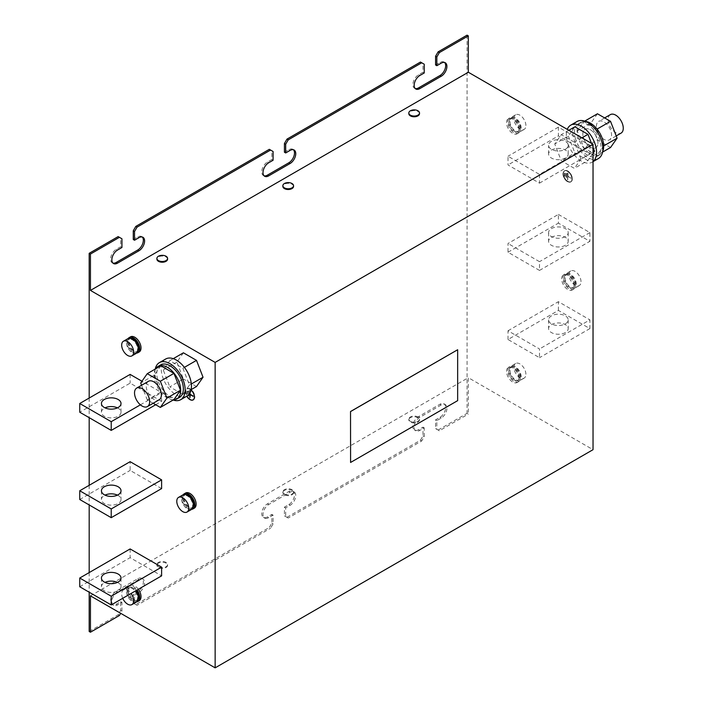 <?xml version="1.0" encoding="UTF-8"?>
<svg xmlns="http://www.w3.org/2000/svg" width="703" height="703" viewBox="0 0 703 703"><rect width="100%" height="100%" fill="white"/><g stroke="black" fill="none" stroke-linecap="round" stroke-linejoin="round"><path stroke-width="0.53" stroke-dasharray="3.52 2.64" d="M565.317 332.589A9.798 5.659 180 0 1 554.641 333.82A9.798 5.659 180 0 1 548.595 328.591A9.798 5.659 180 0 1 551.468 324.593A9.798 5.659 180 0 1 562.145 323.371A9.798 5.659 180 0 1 568.191 328.591A9.798 5.659 180 0 1 565.317 332.589M551.468 315.867A9.798 5.659 0 0 0 548.595 319.865A9.798 5.659 0 0 0 554.641 325.094A9.798 5.659 0 0 0 565.317 323.863A9.798 5.659 0 0 0 568.191 319.865A9.798 5.659 0 0 0 562.145 314.636A9.798 5.659 0 0 0 551.468 315.867M565.317 149.326A9.798 5.659 0 0 0 568.191 145.328A9.798 5.659 0 0 0 562.145 140.099A9.798 5.659 0 0 0 551.468 141.329A9.798 5.659 0 0 0 548.595 145.328A9.798 5.659 0 0 0 554.641 150.556A9.798 5.659 0 0 0 565.317 149.326M551.468 150.055A9.798 5.659 180 0 1 562.145 148.825A9.798 5.659 180 0 1 568.191 154.054A9.798 5.659 180 0 1 565.317 158.052A9.798 5.659 180 0 1 554.641 159.282A9.798 5.659 180 0 1 548.595 154.054A9.798 5.659 180 0 1 551.468 150.055M565.317 245.321A9.798 5.659 180 0 1 554.641 246.551A9.798 5.659 180 0 1 548.595 241.322A9.798 5.659 180 0 1 551.468 237.324A9.798 5.659 180 0 1 562.145 236.094A9.798 5.659 180 0 1 568.191 241.322A9.798 5.659 180 0 1 565.317 245.321M565.317 236.595A9.798 5.659 180 0 1 554.641 237.825A9.798 5.659 180 0 1 548.595 232.596A9.798 5.659 180 0 1 551.468 228.598A9.798 5.659 180 0 1 562.145 227.368A9.798 5.659 180 0 1 568.191 232.596A9.798 5.659 180 0 1 565.317 236.595M117.463 495.132A9.798 5.659 180 0 1 121.021 499.49A9.798 5.659 180 0 1 118.157 503.489A9.798 5.659 180 0 1 107.48 504.719A9.798 5.659 180 0 1 101.434 499.49A9.798 5.659 180 0 1 104.299 495.492A9.798 5.659 180 0 1 104.993 495.132M117.463 407.863A9.798 5.659 180 0 1 121.021 412.222A9.798 5.659 180 0 1 118.157 416.22A9.798 5.659 180 0 1 107.48 417.45A9.798 5.659 180 0 1 101.434 412.222A9.798 5.659 180 0 1 104.299 408.223A9.798 5.659 180 0 1 104.993 407.863M117.463 582.4A9.798 5.659 180 0 1 121.021 586.759A9.798 5.659 180 0 1 118.157 590.766A9.798 5.659 180 0 1 107.48 591.988A9.798 5.659 180 0 1 101.434 586.759A9.798 5.659 180 0 1 104.299 582.761A9.798 5.659 180 0 1 104.993 582.4M286.165 494.71A5.343 3.084 180 0 1 282.861 491.863A5.343 3.084 180 0 1 290.251 489.007A5.343 3.084 180 0 1 293.546 491.863A5.343 3.084 180 0 1 286.165 494.71M283.265 491.406A5.343 3.084 180 0 1 290.251 489.736A5.343 3.084 180 0 1 293.546 492.583A5.343 3.084 180 0 1 293.142 493.77A5.343 3.084 180 0 1 286.165 495.439A5.343 3.084 180 0 1 282.861 492.583A5.343 3.084 180 0 1 283.265 491.406M293.546 186.418A5.343 3.084 0 0 0 291.982 184.23A5.343 3.084 0 0 0 286.156 183.562A5.343 3.084 0 0 0 282.861 186.418M419.506 113.693A5.343 3.084 0 0 0 417.942 111.513A5.343 3.084 0 0 0 412.125 110.846A5.343 3.084 0 0 0 408.821 113.693M412.125 421.985A5.343 3.084 180 0 1 408.821 419.137A5.343 3.084 180 0 1 416.211 416.281A5.343 3.084 180 0 1 419.506 419.137A5.343 3.084 180 0 1 412.125 421.985M409.225 418.68A5.343 3.084 180 0 1 416.211 417.011A5.343 3.084 180 0 1 419.506 419.867A5.343 3.084 180 0 1 419.102 421.044A5.343 3.084 180 0 1 412.125 422.714A5.343 3.084 180 0 1 408.821 419.867A5.343 3.084 180 0 1 409.225 418.68M167.586 259.143A5.343 3.084 0 0 0 166.022 256.955A5.343 3.084 0 0 0 160.196 256.287A5.343 3.084 0 0 0 156.901 259.143M160.196 567.435A5.343 3.084 180 0 1 156.901 564.579A5.343 3.084 180 0 1 164.282 561.732A5.343 3.084 180 0 1 167.586 564.579A5.343 3.084 180 0 1 160.196 567.435M157.305 564.131A5.343 3.084 180 0 1 164.282 562.462A5.343 3.084 180 0 1 167.586 565.309A5.343 3.084 180 0 1 167.182 566.486A5.343 3.084 180 0 1 160.196 568.165A5.343 3.084 180 0 1 156.901 565.309A5.343 3.084 180 0 1 157.305 564.131M130.477 336.851A8.726 5.035 -120 0 0 128.675 340.841A8.726 5.035 -120 0 0 132.48 349.628A8.726 5.035 -120 0 0 139.212 351.966M136.725 353.082A8.726 5.035 60 0 1 130.53 349.558A8.726 5.035 60 0 1 127.41 341.57A8.726 5.035 60 0 1 128.271 338.442M136.558 353.187A8.462 4.886 60 0 1 130.037 350.92A8.462 4.886 60 0 1 126.347 342.405A8.462 4.886 60 0 1 128.095 338.538M138.183 350.665A7.39 4.271 60 0 1 137.278 351.535A7.39 4.271 60 0 1 131.584 349.558A7.39 4.271 60 0 1 128.359 342.115A7.39 4.271 60 0 1 129.888 338.732A7.39 4.271 60 0 1 131.092 338.389M127.102 342.844A7.39 4.271 60 0 1 128.631 339.461A7.39 4.271 60 0 1 134.326 341.438A7.39 4.271 60 0 1 137.551 348.881A7.39 4.271 60 0 1 136.022 352.265A7.39 4.271 60 0 1 130.327 350.287A7.39 4.271 60 0 1 127.102 342.844M138.35 589.281A8.726 5.035 -120 0 0 130.477 585.564A8.726 5.035 -120 0 0 128.675 589.562A8.726 5.035 -120 0 0 132.48 598.35A8.726 5.035 -120 0 0 139.212 600.687M136.725 601.803A8.726 5.035 60 0 1 130.53 598.279A8.726 5.035 60 0 1 127.41 590.292A8.726 5.035 60 0 1 129.22 586.293A8.726 5.035 60 0 1 137.094 590.01M122.717 598.306A8.462 4.886 60 0 1 121.681 593.815A8.462 4.886 60 0 1 123.438 589.94A8.462 4.886 60 0 1 131.039 593.508M136.558 601.909A8.462 4.886 60 0 1 130.037 599.641A8.462 4.886 60 0 1 126.347 591.126A8.462 4.886 60 0 1 128.095 587.251A8.462 4.886 60 0 1 135.697 590.819M138.183 599.387A7.39 4.271 60 0 1 137.278 600.257A7.39 4.271 60 0 1 131.584 598.279A7.39 4.271 60 0 1 128.359 590.836A7.39 4.271 60 0 1 129.888 587.453A7.39 4.271 60 0 1 136.408 590.406M127.102 591.566A7.39 4.271 60 0 1 128.631 588.183A7.39 4.271 60 0 1 134.326 590.16A7.39 4.271 60 0 1 137.551 597.603A7.39 4.271 60 0 1 136.022 600.986A7.39 4.271 60 0 1 130.327 599A7.39 4.271 60 0 1 127.102 591.566M185.592 493.023A8.726 5.035 -120 0 0 183.782 497.021A8.726 5.035 -120 0 0 187.596 505.809A8.726 5.035 -120 0 0 194.318 508.146M191.84 509.262A8.726 5.035 60 0 1 185.636 505.738A8.726 5.035 60 0 1 182.525 497.75A8.726 5.035 60 0 1 183.378 494.613M191.664 509.367A8.462 4.886 60 0 1 185.144 507.1A8.462 4.886 60 0 1 181.453 498.585A8.462 4.886 60 0 1 183.202 494.71M193.29 506.845A7.39 4.271 60 0 1 192.394 507.715A7.39 4.271 60 0 1 186.69 505.729A7.39 4.271 60 0 1 183.465 498.295A7.39 4.271 60 0 1 184.994 494.912A7.39 4.271 60 0 1 186.198 494.569M182.209 499.016A7.39 4.271 60 0 1 183.738 495.633A7.39 4.271 60 0 1 189.432 497.619A7.39 4.271 60 0 1 192.666 505.053A7.39 4.271 60 0 1 191.128 508.436A7.39 4.271 60 0 1 185.434 506.459A7.39 4.271 60 0 1 182.209 499.016M148.456 381.298A10.686 6.169 -120 0 0 148.342 393.425A10.686 6.169 -120 0 0 159.15 399.805M160.653 364.892A18.796 10.853 -120 0 0 157.771 379.936A18.796 10.853 -120 0 0 179.45 397.441M155.574 368.882A18.796 10.853 -120 0 0 155.126 381.465A18.796 10.853 -120 0 0 173.456 399.849M155.258 369.066A21.38 12.338 -120 0 0 156.084 379.769A21.38 12.338 -120 0 0 173.14 400.033M165.662 359.022A21.38 12.338 -120 0 0 162.375 376.131A21.38 12.338 -120 0 0 187.042 396.044M610.362 114.615A10.686 6.169 -120 0 0 610.248 126.751A10.686 6.169 -120 0 0 621.048 133.131M598.525 133.517A10.686 6.169 -120 0 0 609.334 139.897A10.686 6.169 -120 0 0 609.457 127.761A10.686 6.169 -120 0 0 598.648 121.382A10.686 6.169 -120 0 0 598.525 133.517M584.922 141.373A10.686 6.169 -120 0 0 595.731 147.744A10.686 6.169 -120 0 0 595.845 135.609A10.686 6.169 -120 0 0 585.045 129.238A10.686 6.169 -120 0 0 584.922 141.373A10.686 6.169 -120 0 0 595.731 147.744A10.686 6.169 -120 0 0 595.845 135.609A10.686 6.169 -120 0 0 585.045 129.238A10.686 6.169 -120 0 0 584.922 141.373M585.283 121.373A18.796 10.853 -120 0 0 580.994 122.217A18.796 10.853 -120 0 0 578.103 137.261A18.796 10.853 -120 0 0 599.782 154.765A18.796 10.853 -120 0 0 602.656 151.47M575.458 138.79A18.796 10.853 60 0 1 578.349 123.746A18.796 10.853 60 0 1 600.028 141.25A18.796 10.853 60 0 1 597.137 156.294A18.796 10.853 60 0 1 575.458 138.79M593.033 161.549A21.38 12.338 60 0 1 592.128 162.165A21.38 12.338 60 0 1 567.47 142.252A21.38 12.338 60 0 1 567.286 129.37M598.429 158.526A21.38 12.338 60 0 1 573.771 138.614A21.38 12.338 60 0 1 577.058 121.505M518.902 378.522A8.726 5.035 -120 0 0 515.097 369.734A8.726 5.035 -120 0 0 508.366 367.397A8.726 5.035 -120 0 0 506.555 371.395A8.726 5.035 -120 0 0 510.369 380.174A8.726 5.035 -120 0 0 517.1 382.511A8.726 5.035 -120 0 0 518.902 378.522M520.167 377.792A8.726 5.035 -120 0 0 516.354 369.005A8.726 5.035 -120 0 0 509.631 366.667A8.726 5.035 -120 0 0 507.821 370.666A8.726 5.035 -120 0 0 511.626 379.453A8.726 5.035 -120 0 0 518.357 381.791A8.726 5.035 -120 0 0 520.167 377.792M519.218 377.247A7.39 4.271 -120 0 0 515.993 369.804A7.39 4.271 -120 0 0 510.299 367.827A7.39 4.271 -120 0 0 508.761 371.21A7.39 4.271 -120 0 0 511.995 378.653A7.39 4.271 -120 0 0 517.689 380.631A7.39 4.271 -120 0 0 519.218 377.247M520.475 376.518A7.39 4.271 -120 0 0 517.25 369.075A7.39 4.271 -120 0 0 511.556 367.098A7.39 4.271 -120 0 0 510.026 370.481A7.39 4.271 -120 0 0 513.252 377.924A7.39 4.271 -120 0 0 518.946 379.901A7.39 4.271 -120 0 0 520.475 376.518M525.897 374.268A8.462 4.886 -120 0 0 522.197 365.753A8.462 4.886 -120 0 0 515.677 363.486A8.462 4.886 -120 0 0 513.928 367.353A8.462 4.886 -120 0 0 517.619 375.868A8.462 4.886 -120 0 0 524.139 378.135A8.462 4.886 -120 0 0 525.897 374.268M521.231 376.957A8.462 4.886 -120 0 0 517.54 368.442A8.462 4.886 -120 0 0 511.019 366.175A8.462 4.886 -120 0 0 509.271 370.05A8.462 4.886 -120 0 0 512.962 378.566A8.462 4.886 -120 0 0 519.482 380.833A8.462 4.886 -120 0 0 521.231 376.957M518.902 129.8A8.726 5.035 -120 0 0 515.097 121.013A8.726 5.035 -120 0 0 508.366 118.675A8.726 5.035 -120 0 0 506.555 122.674A8.726 5.035 -120 0 0 510.369 131.461A8.726 5.035 -120 0 0 517.1 133.798A8.726 5.035 -120 0 0 518.902 129.8M520.167 129.071A8.726 5.035 -120 0 0 516.354 120.292A8.726 5.035 -120 0 0 509.631 117.955A8.726 5.035 -120 0 0 507.821 121.944A8.726 5.035 -120 0 0 511.626 130.732A8.726 5.035 -120 0 0 518.357 133.069A8.726 5.035 -120 0 0 520.167 129.071M519.218 128.526A7.39 4.271 -120 0 0 515.993 121.092A7.39 4.271 -120 0 0 510.299 119.106A7.39 4.271 -120 0 0 508.761 122.489A7.39 4.271 -120 0 0 511.995 129.932A7.39 4.271 -120 0 0 517.689 131.909A7.39 4.271 -120 0 0 519.218 128.526M520.475 127.797A7.39 4.271 -120 0 0 517.25 120.362A7.39 4.271 -120 0 0 511.556 118.376A7.39 4.271 -120 0 0 510.026 121.768A7.39 4.271 -120 0 0 513.252 129.203A7.39 4.271 -120 0 0 518.946 131.189A7.39 4.271 -120 0 0 520.475 127.797M525.897 125.547A8.462 4.886 -120 0 0 522.197 117.032A8.462 4.886 -120 0 0 515.677 114.765A8.462 4.886 -120 0 0 513.928 118.64A8.462 4.886 -120 0 0 517.619 127.155A8.462 4.886 -120 0 0 524.139 129.422A8.462 4.886 -120 0 0 525.897 125.547M521.231 128.236A8.462 4.886 -120 0 0 517.54 119.721A8.462 4.886 -120 0 0 511.019 117.454A8.462 4.886 -120 0 0 509.271 121.329A8.462 4.886 -120 0 0 512.962 129.844A8.462 4.886 -120 0 0 519.482 132.111A8.462 4.886 -120 0 0 521.231 128.236M574.008 285.98A8.726 5.035 -120 0 0 570.203 277.193A8.726 5.035 -120 0 0 563.472 274.855A8.726 5.035 -120 0 0 561.671 278.854A8.726 5.035 -120 0 0 565.476 287.632A8.726 5.035 -120 0 0 572.207 289.97A8.726 5.035 -120 0 0 574.008 285.98M575.274 285.251A8.726 5.035 -120 0 0 571.46 276.464A8.726 5.035 -120 0 0 564.737 274.126A8.726 5.035 -120 0 0 562.927 278.124A8.726 5.035 -120 0 0 566.741 286.903A8.726 5.035 -120 0 0 573.463 289.241A8.726 5.035 -120 0 0 575.274 285.251M574.325 284.706A7.39 4.271 -120 0 0 571.1 277.263A7.39 4.271 -120 0 0 565.405 275.286A7.39 4.271 -120 0 0 563.876 278.669A7.39 4.271 -120 0 0 567.101 286.103A7.39 4.271 -120 0 0 572.796 288.089A7.39 4.271 -120 0 0 574.325 284.706M575.59 283.977A7.39 4.271 -120 0 0 572.356 276.534A7.39 4.271 -120 0 0 566.662 274.557A7.39 4.271 -120 0 0 565.133 277.94A7.39 4.271 -120 0 0 568.358 285.383A7.39 4.271 -120 0 0 574.052 287.36A7.39 4.271 -120 0 0 575.59 283.977M581.003 281.718A8.462 4.886 -120 0 0 577.312 273.203A8.462 4.886 -120 0 0 570.792 270.936A8.462 4.886 -120 0 0 569.035 274.811A8.462 4.886 -120 0 0 572.734 283.327A8.462 4.886 -120 0 0 579.254 285.594A8.462 4.886 -120 0 0 581.003 281.718M576.346 284.416A8.462 4.886 -120 0 0 572.646 275.901A8.462 4.886 -120 0 0 566.126 273.634A8.462 4.886 -120 0 0 564.377 277.5A8.462 4.886 -120 0 0 568.068 286.016A8.462 4.886 -120 0 0 574.588 288.283A8.462 4.886 -120 0 0 576.346 284.416M567.839 171.031A6.371 3.673 -120 0 0 564.658 170.724A6.371 3.673 -120 0 0 563.683 175.82A6.371 3.673 -120 0 0 567.839 181.436A6.371 3.673 -120 0 0 571.021 181.752A6.371 3.673 -120 0 0 572.005 176.646A6.371 3.673 -120 0 0 567.839 171.031M567.462 171.251A6.371 3.673 -120 0 0 564.281 170.934A6.371 3.673 -120 0 0 563.305 176.04A6.371 3.673 -120 0 0 567.462 181.655A6.371 3.673 -120 0 0 570.643 181.972A6.371 3.673 -120 0 0 571.627 176.866A6.371 3.673 -120 0 0 567.462 171.251M567.462 181.541A6.239 3.603 -120 0 0 570.581 181.849A6.239 3.603 -120 0 0 571.539 176.857A6.239 3.603 -120 0 0 567.462 171.365A6.239 3.603 -120 0 0 564.342 171.057A6.239 3.603 -120 0 0 563.393 176.049A6.239 3.603 -120 0 0 567.462 181.541M567.839 181.321A6.239 3.603 -120 0 0 570.959 181.638A6.239 3.603 -120 0 0 571.917 176.638A6.239 3.603 -120 0 0 567.839 171.145A6.239 3.603 -120 0 0 564.72 170.838A6.239 3.603 -120 0 0 563.771 175.829A6.239 3.603 -120 0 0 567.839 181.321M191.067 390.007A6.371 3.673 -120 0 0 189.951 389.207A6.371 3.673 -120 0 0 186.77 388.891A6.371 3.673 -120 0 0 186.752 396.211M193.325 399.805A6.371 3.673 -120 0 0 193.518 399.699A6.371 3.673 -120 0 0 194.494 394.603A6.371 3.673 -120 0 0 190.328 388.987A6.371 3.673 -120 0 0 187.147 388.671A6.371 3.673 -120 0 0 186.172 393.777A6.371 3.673 -120 0 0 190.328 399.383A6.371 3.673 -120 0 0 192.684 399.981M193.8 399.339A6.239 3.603 -120 0 0 194.3 394.251A6.239 3.603 -120 0 0 190.328 389.093A6.239 3.603 -120 0 0 187.218 388.785A6.239 3.603 -120 0 0 186.26 393.785A6.239 3.603 -120 0 0 190.328 399.278A6.239 3.603 -120 0 0 193.255 399.682M191.049 390.103A6.239 3.603 -120 0 0 189.951 389.313A6.239 3.603 -120 0 0 186.84 389.005A6.239 3.603 -120 0 0 186.813 396.176M457.653 400.648L350.525 462.425M457.591 349.699L457.591 400.605M183.413 352.809L176.866 362.124L183.413 378.987L169.801 386.843L182.894 394.401L189.441 385.095L182.894 368.223L169.801 360.665L163.263 369.98L169.801 386.843M196.497 386.545L183.413 378.987M155.697 404.735L161.611 401.316L161.611 392.59L141.944 381.237M161.611 401.316L130.125 383.135L79.738 412.222M130.125 374.409L130.125 383.135M89.184 398.039L89.184 417.679M89.184 485.307L89.184 504.947M89.184 572.585L89.184 592.216M161.611 488.585L130.125 470.404L130.125 461.678M130.125 548.946L130.125 557.672L161.611 575.854M580.933 159.063L574.386 142.199L561.293 134.642L554.746 143.948L561.293 160.82L574.386 168.377L580.933 159.063L593.033 152.076M467.073 35.15L467.073 413.32L468.33 414.049L468.33 377.687L593.033 449.683M508.005 339.505L508.005 330.779L539.5 348.96L539.5 357.686L508.005 339.505L558.393 310.41L589.887 328.591L589.887 319.865L539.5 348.96M539.5 174.414L539.5 183.14L508.005 164.959L508.005 156.233L539.5 174.414L589.887 145.328L558.393 127.146L558.393 135.872L508.005 164.959M539.5 270.418L508.005 252.236L508.005 243.502L558.393 214.415L558.393 223.141L589.887 241.322L539.5 270.418L539.5 261.683L508.005 243.502M286.947 517.311L420.464 440.227L421.721 440.957L288.204 518.041L285.682 516.582L285.682 507.856L290.093 505.316A8.014 4.631 120 0 0 295.33 498.251A8.014 4.631 120 0 0 294.1 491.828A8.014 4.631 120 0 0 290.093 492.223L268.678 504.587A8.014 4.631 120 0 0 263.44 511.652A8.014 4.631 120 0 0 264.671 518.076A8.014 4.631 120 0 0 268.678 517.68L273.089 515.132L273.089 523.858L270.567 528.225L269.311 527.496L271.833 523.129L271.833 514.403L267.421 516.951A8.014 4.631 -60 0 1 263.414 517.346A8.014 4.631 -60 0 1 262.184 510.923A8.014 4.631 -60 0 1 267.421 503.858L288.836 491.494A8.014 4.631 -60 0 1 292.843 491.098A8.014 4.631 -60 0 1 294.074 497.522A8.014 4.631 -60 0 1 288.836 504.587L284.425 507.135L284.425 515.861L288.204 518.041M420.464 440.227L422.986 435.86L422.986 427.134L418.575 429.682A8.014 4.631 -60 0 1 414.568 430.078A8.014 4.631 -60 0 1 413.338 423.654A8.014 4.631 -60 0 1 418.575 416.589L439.99 404.225A8.014 4.631 -60 0 1 443.997 403.83A8.014 4.631 -60 0 1 445.227 410.253A8.014 4.631 -60 0 1 439.99 417.318L435.579 419.867L435.579 428.593L439.357 430.772L468.33 414.049M438.101 430.043L467.073 413.32M89.184 631.487L118.157 614.765L120.679 610.397L120.679 601.671L116.267 604.22A8.014 4.631 -60 0 1 112.26 604.615A8.014 4.631 -60 0 1 111.03 598.191A8.014 4.631 -60 0 1 116.267 591.126L137.683 578.762A8.014 4.631 -60 0 1 141.69 578.367A8.014 4.631 -60 0 1 142.92 584.791A8.014 4.631 -60 0 1 137.683 591.856L133.271 594.395L133.271 603.13L135.793 604.58L269.311 527.496M135.793 604.58L137.05 605.309L270.567 528.225M112.937 263.089A8.014 4.631 -60 0 1 112.26 262.808A8.014 4.631 -60 0 1 111.03 256.384A8.014 4.631 -60 0 1 116.267 249.319L120.679 246.779L120.679 238.045L118.157 236.595M133.271 239.503L137.683 236.955A8.014 4.631 -60 0 1 141.69 236.559A8.014 4.631 -60 0 1 142.27 237.008M264.091 175.82A8.014 4.631 -60 0 1 263.414 175.539A8.014 4.631 -60 0 1 262.184 169.115A8.014 4.631 -60 0 1 267.421 162.05L271.833 159.511L271.833 150.785L269.311 149.326M284.425 152.235L288.836 149.686A8.014 4.631 -60 0 1 292.843 149.291A8.014 4.631 -60 0 1 293.423 149.739M415.245 88.552A8.014 4.631 -60 0 1 414.568 88.27A8.014 4.631 -60 0 1 413.338 81.847A8.014 4.631 -60 0 1 418.575 74.782L422.986 72.242L422.986 63.516L420.464 62.057M435.579 64.966L439.99 62.418A8.014 4.631 -60 0 1 443.997 62.022A8.014 4.631 -60 0 1 444.577 62.47M118.157 614.765L119.413 615.485M439.357 430.772L436.835 429.313L436.835 420.587L441.247 418.048A8.014 4.631 120 0 0 446.484 410.983A8.014 4.631 120 0 0 445.254 404.559A8.014 4.631 120 0 0 441.247 404.954L419.832 417.318A8.014 4.631 120 0 0 414.594 424.384A8.014 4.631 120 0 0 415.825 430.807A8.014 4.631 120 0 0 419.832 430.412L424.243 427.863L424.243 436.589L421.721 440.957M90.441 595.854L468.33 377.687M137.05 605.309L134.528 603.851L134.528 595.125L138.939 592.585A8.014 4.631 120 0 0 144.177 585.52A8.014 4.631 120 0 0 142.946 579.096A8.014 4.631 120 0 0 138.939 579.492L117.524 591.856A8.014 4.631 120 0 0 112.287 598.921A8.014 4.631 120 0 0 113.517 605.345A8.014 4.631 120 0 0 117.524 604.94L121.935 602.401L121.935 611.127L120.679 613.306M422.986 72.242L424.243 72.963M422.986 63.516L424.243 64.237M271.833 150.785L273.089 151.505M271.833 159.511L273.089 160.231M120.679 246.779L121.935 247.5M120.679 238.045L121.935 238.774M120.679 601.671L121.935 602.401M120.679 610.397L121.935 611.127M133.271 594.395L134.528 595.125M133.271 603.13L134.528 603.851M284.425 515.861L285.682 516.582M284.425 507.135L285.682 507.856M271.833 523.129L273.089 523.858M271.833 514.403L273.089 515.132M422.986 435.86L424.243 436.589M422.986 427.134L424.243 427.863M435.579 419.867L436.835 420.587M435.579 428.593L436.835 429.313M190.047 392.819L189.863 391.079L189.863 393.162M189.01 391.246L189.01 395.604L189.01 391.246L188.439 391.351L188.439 394.989M188.632 391.457L188.632 394.796M187.121 394.225L186.928 391.202L187.499 394.005L186.928 394.111M190.425 394.348L190.241 397.406L190.425 394.348L193.105 396.114M193.483 395.894L190.425 394.137L190.241 390.859L190.241 394.462M187.121 391.316L187.306 393.9M187.499 391.096L187.499 394.005M567.936 176.4L570.985 178.158L567.936 176.181L567.936 173.017L567.743 179.45L567.936 176.4L570.985 178.158M565.01 176.049L564.817 173.035L564.817 175.943M566.521 177.657L566.521 173.29L566.328 177.543M565.01 173.14L564.632 176.268M564.439 173.254L564.439 176.163M566.521 173.29L566.143 177.868M565.95 173.395L565.95 177.762M570.608 178.158L567.936 176.181M567.558 176.4L567.936 173.017M567.365 173.123L567.743 179.45M567.365 179.669L567.936 179.564M567.558 179.783L567.558 176.62M558.393 310.41L558.393 301.684L589.887 319.865M589.887 328.591L539.5 357.686M508.005 330.779L558.393 301.684M589.887 145.328L589.887 154.054L558.393 135.872M558.393 127.146L508.005 156.233M539.5 183.14L589.887 154.054M558.393 214.415L589.887 232.596L589.887 241.322M508.005 252.236L558.393 223.141M589.887 232.596L539.5 261.683M79.738 499.49L130.125 470.404M140.389 404.84L161.611 392.59M79.738 586.759L130.125 557.672M593.033 147.34L591.478 143.342M581.943 137.832L574.386 142.199M593.033 153.351L587.989 160.521L574.386 168.377M587.989 160.521L574.896 152.964L561.293 160.82M574.896 126.786L568.358 136.101L554.746 143.948M568.358 136.101L574.896 152.964M568.85 130.275L561.293 134.642M603.482 146.048L596.935 129.176L583.841 121.619L577.295 130.934L583.841 147.806L596.935 155.363L603.675 145.934M602.541 152.12L596.935 155.363M610.538 147.507L597.445 139.95L583.841 147.806M597.445 113.772L590.898 123.078L577.295 130.934M590.898 123.078L597.445 139.95M584.659 121.153L583.841 121.619M191.348 383.987L189.441 385.095M184.371 367.37L182.894 368.223M191.146 389.638L182.894 394.401M176.866 362.124L163.263 369.98M173.263 358.662L169.801 360.665M153.157 403.267L147.261 399.866L160.864 392.01L173.949 399.568M141.593 385.262L147.261 399.866M160.864 365.824L154.317 375.138L140.714 382.994M154.317 375.138L160.864 392.01M439.99 62.418L441.247 63.147M418.575 74.782L419.832 75.511M288.836 149.686L290.093 150.416M267.421 162.05L268.678 162.78M137.683 236.955L138.939 237.684M116.267 249.319L117.524 250.048M116.267 604.22L117.524 604.94M116.267 591.126L117.524 591.856M137.683 578.762L138.939 579.492M137.683 591.856L138.939 592.585M267.421 516.951L268.678 517.68M267.421 503.858L268.678 504.587M288.836 491.494L290.093 492.223M288.836 504.587L290.093 505.316M418.575 429.682L419.832 430.412M418.575 416.589L419.832 417.318M439.99 404.225L441.247 404.954M439.99 417.318L441.247 418.048M548.595 319.865L548.595 328.591M568.191 154.054L568.191 145.328M548.595 232.596L548.595 241.322M101.434 490.764L101.434 499.49M121.021 412.222L121.021 403.496M101.434 578.033L101.434 586.759M282.861 491.863L282.861 492.583M408.821 419.137L408.821 419.867M156.901 564.579L156.901 565.309M129.888 338.732L128.631 339.461M130.477 585.564L129.22 586.293M123.438 589.94L128.095 587.251M129.888 587.453L128.631 588.183M184.994 494.912L183.738 495.633M616.206 135.925L609.334 139.897M580.994 122.217L578.349 123.746M508.366 367.397L509.631 366.667M510.299 367.827L511.556 367.098M515.677 363.486L511.019 366.175M508.366 118.675L509.631 117.955M510.299 119.106L511.556 118.376M515.677 114.765L511.019 117.454M563.472 274.855L564.737 274.126M565.405 275.286L566.662 274.557M570.792 270.936L566.126 273.634M443.997 62.022L445.254 62.752M414.568 88.27L415.825 89M292.843 149.291L294.1 150.02M263.414 175.539L264.671 176.268M141.69 236.559L142.946 237.289M112.26 262.808L113.517 263.537M112.26 604.615L113.517 605.345M141.69 578.367L142.946 579.096M263.414 517.346L264.671 518.076M292.843 491.098L294.1 491.828M414.568 430.078L415.825 430.807M443.997 403.83L445.254 404.559M579.254 285.594L574.588 288.283M572.796 288.089L574.052 287.36M572.207 289.97L573.463 289.241M524.139 129.422L519.482 132.111M517.689 131.909L518.946 131.189M517.1 133.798L518.357 133.069M524.139 378.135L519.482 380.833M517.689 380.631L518.946 379.901M517.1 382.511L518.357 381.791M592.128 162.165L593.033 161.646M599.782 154.765L597.137 156.294M604.642 117.919L598.648 121.382M192.394 507.715L191.128 508.436M137.278 600.257L136.022 600.986M137.278 351.535L136.022 352.265M167.586 564.579L167.586 565.309M419.506 419.137L419.506 419.867M293.546 491.863L293.546 492.583M121.021 578.033L121.021 586.759M101.434 412.222L101.434 403.496M121.021 490.764L121.021 499.49M568.191 232.596L568.191 241.322M548.595 154.054L548.595 145.328M568.191 319.865L568.191 328.591"/><path stroke-width="1.05" d="M118.157 494.763A9.798 5.659 180 0 1 107.48 495.993A9.798 5.659 180 0 1 101.434 490.764A9.798 5.659 180 0 1 104.299 486.766A9.798 5.659 180 0 1 114.976 485.536A9.798 5.659 180 0 1 121.021 490.764A9.798 5.659 180 0 1 118.157 494.763M118.157 407.494A9.798 5.659 0 0 0 121.021 403.496A9.798 5.659 0 0 0 114.976 398.267A9.798 5.659 0 0 0 104.299 399.497A9.798 5.659 0 0 0 101.434 403.496A9.798 5.659 0 0 0 107.48 408.724A9.798 5.659 0 0 0 118.157 407.494M104.993 407.863A9.798 5.659 180 0 1 117.463 407.863M104.299 574.035A9.798 5.659 -0 0 0 101.434 578.033A9.798 5.659 -0 0 0 107.48 583.262A9.798 5.659 -0 0 0 118.157 582.031A9.798 5.659 -0 0 0 121.021 578.033A9.798 5.659 -0 0 0 114.976 572.813A9.798 5.659 -0 0 0 104.299 574.035M282.861 185.689L282.861 186.418A5.343 3.084 0 0 0 284.425 188.597A5.343 3.084 0 0 0 290.251 189.265A5.343 3.084 0 0 0 293.546 186.418L293.546 185.689A5.343 3.084 0 0 0 291.982 183.509A5.343 3.084 0 0 0 284.425 183.509A5.343 3.084 0 0 0 282.861 185.689A5.343 3.084 0 0 0 284.425 187.868A5.343 3.084 0 0 0 291.982 187.868A5.343 3.084 0 0 0 293.546 185.689M408.821 112.963L408.821 113.693A5.343 3.084 0 0 0 410.385 115.872A5.343 3.084 0 0 0 416.211 116.54A5.343 3.084 0 0 0 419.506 113.693L419.506 112.963A5.343 3.084 0 0 0 417.942 110.784A5.343 3.084 0 0 0 410.385 110.784A5.343 3.084 0 0 0 408.821 112.963A5.343 3.084 0 0 0 410.385 115.143A5.343 3.084 0 0 0 417.942 115.143A5.343 3.084 0 0 0 419.506 112.963M156.901 258.414L156.901 259.143A5.343 3.084 0 0 0 158.465 261.323A5.343 3.084 0 0 0 164.291 261.991A5.343 3.084 0 0 0 167.586 259.143L167.586 258.414A5.343 3.084 0 0 0 166.022 256.226A5.343 3.084 0 0 0 158.465 256.226A5.343 3.084 0 0 0 156.901 258.414A5.343 3.084 0 0 0 158.465 260.593A5.343 3.084 0 0 0 166.022 260.593A5.343 3.084 0 0 0 167.586 258.414M137.946 352.695L139.212 351.966A8.726 5.035 -120 0 0 141.022 347.967A8.726 5.035 -120 0 0 137.208 339.189A8.726 5.035 -120 0 0 130.477 336.851L129.22 337.572A8.726 5.035 60 0 1 135.951 339.918A8.726 5.035 60 0 1 139.756 348.697A8.726 5.035 60 0 1 137.946 352.695A8.726 5.035 60 0 1 136.725 353.082M128.271 338.442A8.726 5.035 60 0 1 129.22 337.572M121.681 345.103A8.462 4.886 60 0 1 123.438 341.227A8.462 4.886 60 0 1 129.958 343.495A8.462 4.886 60 0 1 133.649 352.01A8.462 4.886 60 0 1 131.9 355.885A8.462 4.886 60 0 1 125.38 353.618A8.462 4.886 60 0 1 121.681 345.103M123.438 341.227L128.095 338.538A8.462 4.886 60 0 1 134.616 340.806A8.462 4.886 60 0 1 138.306 349.321A8.462 4.886 60 0 1 136.558 353.187L131.9 355.885M131.092 338.389A7.39 4.271 60 0 1 138.816 348.152A7.39 4.271 60 0 1 138.183 350.665M137.094 590.01A8.726 5.035 60 0 1 139.756 597.418A8.726 5.035 60 0 1 137.946 601.417L139.212 600.687A8.726 5.035 -120 0 0 141.022 596.689A8.726 5.035 -120 0 0 138.35 589.281M131.039 593.508A8.462 4.886 60 0 1 133.649 600.722A8.462 4.886 60 0 1 131.9 604.598A8.462 4.886 60 0 1 122.717 598.306M135.697 590.819A8.462 4.886 60 0 1 138.306 598.033A8.462 4.886 60 0 1 136.558 601.909L131.9 604.598M136.408 590.406A7.39 4.271 60 0 1 138.816 596.873A7.39 4.271 60 0 1 138.183 599.387M193.061 508.867L194.318 508.146A8.726 5.035 -120 0 0 196.128 504.148A8.726 5.035 -120 0 0 192.314 495.36A8.726 5.035 -120 0 0 185.592 493.023L184.327 493.752A8.726 5.035 60 0 1 191.058 496.09A8.726 5.035 60 0 1 194.863 504.877A8.726 5.035 60 0 1 193.061 508.867A8.726 5.035 60 0 1 191.84 509.262M183.378 494.613A8.726 5.035 60 0 1 184.327 493.752M176.787 501.274A8.462 4.886 60 0 1 178.544 497.399A8.462 4.886 60 0 1 185.065 499.666A8.462 4.886 60 0 1 188.756 508.181A8.462 4.886 60 0 1 187.007 512.056A8.462 4.886 60 0 1 180.486 509.789A8.462 4.886 60 0 1 176.787 501.274M178.544 497.399L183.202 494.71A8.462 4.886 60 0 1 189.722 496.977A8.462 4.886 60 0 1 193.422 505.492A8.462 4.886 60 0 1 191.664 509.367L187.007 512.056M186.198 494.569A7.39 4.271 60 0 1 193.923 504.332A7.39 4.271 60 0 1 193.29 506.845M147.551 394.436A10.686 6.169 60 0 1 147.428 406.571A10.686 6.169 60 0 1 136.628 400.192A10.686 6.169 60 0 1 136.742 388.056A10.686 6.169 60 0 1 147.551 394.436M147.428 406.571L159.15 399.805A10.686 6.169 -120 0 0 159.265 387.669A10.686 6.169 -120 0 0 148.456 381.298L136.742 388.056M173.456 399.849A18.796 10.853 -120 0 0 176.804 398.97L179.45 397.441A18.796 10.853 -120 0 0 182.332 382.397A18.796 10.853 -120 0 0 160.653 364.892L158.008 366.421A18.796 10.853 -120 0 0 155.574 368.882M176.804 398.97A18.796 10.853 -120 0 0 179.687 383.926A18.796 10.853 -120 0 0 158.008 366.421M173.14 400.033A21.38 12.338 -120 0 0 180.741 399.682A21.38 12.338 -120 0 0 184.019 382.573A21.38 12.338 -120 0 0 159.361 362.66A21.38 12.338 -120 0 0 155.258 369.066M180.741 399.682L187.042 396.044A21.38 12.338 -120 0 0 190.32 378.935A21.38 12.338 -120 0 0 165.662 359.022L159.361 362.66M616.206 135.925L621.048 133.131A10.686 6.169 -120 0 0 621.171 120.995A10.686 6.169 -120 0 0 610.362 114.615L604.642 117.919M602.656 151.47A18.796 10.853 -120 0 0 602.673 139.721A18.796 10.853 -120 0 0 585.283 121.373M567.286 129.37A21.38 12.338 60 0 1 570.757 125.143A21.38 12.338 60 0 1 595.415 145.055A21.38 12.338 60 0 1 593.033 161.549M570.757 125.143L577.058 121.505A21.38 12.338 60 0 1 601.715 141.417A21.38 12.338 60 0 1 598.429 158.526L593.033 161.646M186.752 396.211A6.371 3.673 -120 0 0 189.951 399.603A6.371 3.673 -120 0 0 193.14 399.919A6.371 3.673 -120 0 0 194.3 395.534A6.371 3.673 -120 0 0 191.067 390.007M193.255 399.682A6.239 3.603 -120 0 0 193.448 399.585A6.239 3.603 -120 0 0 193.8 399.339M186.813 396.176A6.239 3.603 -120 0 0 189.951 399.497A6.239 3.603 -120 0 0 193.07 399.805A6.239 3.603 -120 0 0 194.204 395.517A6.239 3.603 -120 0 0 191.049 390.103M457.653 349.743L350.525 411.519L350.586 462.46L457.653 400.648L457.653 349.743L350.586 411.554M350.586 462.46L350.525 411.519M191.146 389.638L196.497 386.545L203.044 377.239L196.497 360.367L183.413 352.809L173.263 358.662M141.944 381.237L130.125 374.409L79.738 403.496L111.223 421.677L111.223 430.403L155.697 404.735M89.184 592.216L89.184 631.487L90.441 632.217L90.441 595.854L215.144 667.85L215.144 362.405L90.441 290.409L90.441 254.047L89.184 253.317L89.184 398.039M89.184 417.679L89.184 485.307M89.184 504.947L89.184 572.585M111.223 517.672L161.611 488.585L161.611 479.859L130.125 461.678L79.738 490.764L79.738 499.49L111.223 517.672L111.223 508.946L79.738 490.764M130.125 548.946L161.611 567.128L111.223 596.214L79.738 578.033L130.125 548.946M79.738 578.033L79.738 586.759L111.223 604.94L161.611 575.854L161.611 567.128M468.33 35.879L467.073 35.15L438.101 51.873L435.579 56.24L435.579 64.966L436.835 65.695L436.835 56.969L439.357 52.602L468.33 35.879L468.33 72.242L593.033 144.238L593.033 449.683L215.144 667.85M90.441 254.047L119.413 237.324L121.935 238.774L121.935 247.5L117.524 250.048A8.014 4.631 120 0 0 112.287 257.113A8.014 4.631 120 0 0 113.517 263.537A8.014 4.631 120 0 0 117.524 263.142L138.939 250.778A8.014 4.631 120 0 0 144.177 243.713A8.014 4.631 120 0 0 142.946 237.289A8.014 4.631 120 0 0 138.939 237.684L134.528 240.233L134.528 231.507L137.05 227.139L135.793 226.41L269.311 149.326L273.089 151.505L273.089 160.231L268.678 162.78A8.014 4.631 120 0 0 263.44 169.845A8.014 4.631 120 0 0 264.671 176.268A8.014 4.631 120 0 0 268.678 175.873L290.093 163.509A8.014 4.631 120 0 0 295.33 156.444A8.014 4.631 120 0 0 294.1 150.02A8.014 4.631 120 0 0 290.093 150.416L285.682 152.964L285.682 144.238L288.204 139.871L421.721 62.787L424.243 64.237L424.243 72.963L419.832 75.511A8.014 4.631 120 0 0 414.594 82.576A8.014 4.631 120 0 0 415.825 89A8.014 4.631 120 0 0 419.832 88.604L441.247 76.24A8.014 4.631 120 0 0 446.484 69.175A8.014 4.631 120 0 0 445.254 62.752A8.014 4.631 120 0 0 441.247 63.147L436.835 65.695M137.05 227.139L270.567 150.055M89.184 253.317L118.157 236.595L119.413 237.324M288.204 139.871L286.947 139.141L420.464 62.057L421.721 62.787M142.27 237.008A8.014 4.631 -60 0 1 142.727 243.563A8.014 4.631 -60 0 1 137.683 250.048L116.267 262.412A8.014 4.631 -60 0 1 112.937 263.089M135.793 226.41L133.271 230.777L133.271 239.503L134.528 240.233M293.423 149.739A8.014 4.631 -60 0 1 293.88 156.294A8.014 4.631 -60 0 1 288.836 162.78L267.421 175.144A8.014 4.631 -60 0 1 264.091 175.82M286.947 139.141L284.425 143.509L284.425 152.235L285.682 152.964M444.577 62.47A8.014 4.631 -60 0 1 445.034 69.026A8.014 4.631 -60 0 1 439.99 75.511L418.575 87.875A8.014 4.631 -60 0 1 415.245 88.552M90.441 632.217L119.413 615.485L120.679 613.306M215.144 362.405L593.033 144.238M90.441 290.409L468.33 72.242M438.101 51.873L439.357 52.602M435.579 56.24L436.835 56.969M284.425 143.509L285.682 144.238M133.271 230.777L134.528 231.507M192.684 399.981A6.371 3.673 -120 0 0 193.325 399.805M189.863 393.162L189.863 397.626L190.047 394.568L193.105 396.334L190.047 394.348L190.047 392.819M188.632 394.796L188.632 395.824L188.439 394.989M161.611 479.859L111.223 508.946M104.993 495.132A9.798 5.659 180 0 1 117.463 495.132M79.738 403.496L79.738 412.222L111.223 430.403M111.223 421.677L140.389 404.84M104.993 582.4A9.798 5.659 180 0 1 117.463 582.4M111.223 604.94L111.223 596.214M593.033 153.351L594.536 151.215L593.033 152.076M594.536 151.215L593.033 147.34M591.478 143.342L587.989 134.343L581.943 137.832M587.989 134.343L574.896 126.786L568.85 130.275M602.541 152.12L610.538 147.507L617.085 138.192L603.675 145.934M617.085 138.192L610.538 121.329L597.075 129.097M610.538 121.329L597.445 113.772L584.659 121.153M203.044 377.239L191.348 383.987M196.497 360.367L184.371 367.37M166.892 398.109L160.346 407.424L173.949 399.568L180.495 390.253L166.892 398.109L160.346 381.237L147.261 373.68L140.714 382.994L141.593 385.262M180.495 390.253L173.949 373.381L160.346 381.237M160.346 407.424L153.157 403.267M173.949 373.381L160.864 365.824L147.261 373.68M137.946 601.417A8.726 5.035 60 0 1 136.725 601.803M439.99 75.511L441.247 76.24M418.575 87.875L419.832 88.604M288.836 162.78L290.093 163.509M267.421 175.144L268.678 175.873M137.683 250.048L138.939 250.778M116.267 262.412L117.524 263.142"/></g></svg>
